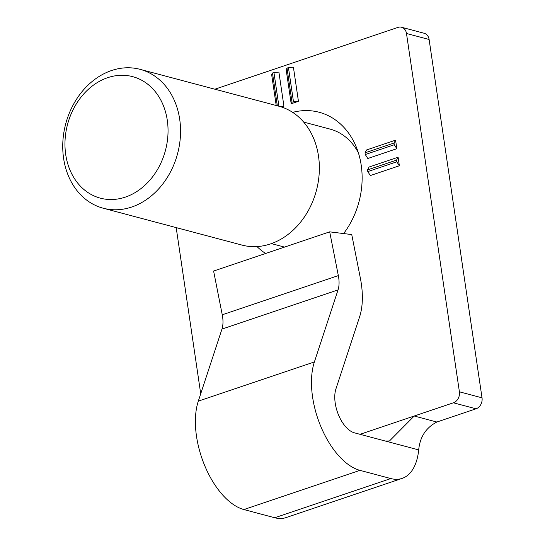 <?xml version="1.0" encoding="UTF-8"?>
<svg xmlns="http://www.w3.org/2000/svg" width="545" height="545" viewBox="0 0 545 545"><rect width="100%" height="100%" fill="white"/><g stroke="black" fill="none" stroke-linecap="round" stroke-linejoin="round"><path stroke-width="0.82" d="M277.33 105.798L272.486 73.003L271.642 74.529L276.213 105.498M280.082 106.541L283.931 106.207L278.897 72.083L273.937 72.512L278.911 106.214L140.092 69.338A71.845 57.886 104.9 0 1 164.719 85.04A71.845 57.886 104.9 0 1 171.259 170.408A71.845 57.886 104.9 0 1 103.196 208.21A71.845 57.886 104.9 0 1 78.569 192.508A71.845 57.886 104.9 0 1 72.029 107.14A71.845 57.886 104.9 0 1 140.092 69.338M283.931 106.207L281.567 107.004M398.102 157.233L369.081 167.029L367.528 169.897L396.549 160.101L398.102 157.233L399.362 165.762L396.801 161.804L367.78 171.6L370.341 175.558L399.362 165.762M214.894 89.21L397.973 27.4A8.979 7.235 -75.1 0 1 401.536 27.25L424.16 33.259A8.979 7.235 104.9 0 1 429.113 39.492L482.025 397.823A8.979 7.235 104.9 0 1 476.03 408.805L453.406 402.796A8.979 7.235 -75.1 0 0 459.401 391.814L406.488 33.483A8.979 7.235 -75.1 0 0 401.536 27.25M200.724 393.783L176.185 227.599M329.691 231.85L213.606 271.042L222.251 314.785L338.336 275.593L329.691 231.85L351.743 234.561L360.388 278.311A62.866 32.85 71.3 0 1 359.605 316.829L335.945 388.871A26.943 14.075 71.3 0 0 338.622 415.195A26.943 14.075 71.3 0 0 354.427 432.825L385.274 441.021L389.498 440.953L414.227 416.019L453.406 402.796M265.626 253.48A76.334 61.503 104.9 0 1 257.002 246.578M292.658 112.365A76.334 61.503 104.9 0 1 319.132 112.256A76.334 61.503 104.9 0 1 343.623 233.567M395.581 140.167L366.56 149.964L365.014 152.832L394.028 143.035L395.581 140.167L396.842 148.696L394.28 144.738L365.266 154.542L367.82 158.5L396.842 148.696M286.152 69.631L291.187 103.754L292.031 102.228L286.997 68.105L286.152 69.631M298.442 101.309L293.408 67.178L288.448 67.614L293.483 101.738L298.442 101.309L291.187 103.754M360.041 434.317L414.227 416.019L436.852 422.028L476.03 408.805M314.39 361.941L338.043 289.899L221.965 329.091L198.305 401.134A66.456 34.723 71.3 0 0 204.9 466.077A66.456 34.723 71.3 0 0 243.888 509.555L274.734 517.75A62.866 32.85 71.3 0 0 286.03 517.593L402.108 478.401A62.866 32.85 -108.7 0 1 390.82 478.558L359.972 470.362A66.456 34.723 -108.7 0 1 320.985 426.885A66.456 34.723 -108.7 0 1 314.39 361.941L198.305 401.134M436.852 422.028C425.992 427.655 419.943 436.947 418.689 449.897A62.866 32.85 -108.7 0 1 402.108 478.401M221.965 329.091A23.353 12.201 71.3 0 0 222.251 314.785M338.336 275.593A23.353 12.201 -108.7 0 1 338.043 289.899M365.266 154.542L365.014 152.832M394.028 143.035L394.28 144.738M367.78 171.6L367.528 169.897M396.549 160.101L396.801 161.804M293.483 101.738L292.031 102.228M286.997 68.105L288.448 67.614M272.486 73.003L273.937 72.512M78.814 184.428A62.866 50.651 -75.1 0 0 165.796 149.078A62.866 50.651 -75.1 0 0 104.899 78.718A62.866 50.651 -75.1 0 0 78.814 184.428M103.196 208.21L242.007 245.093A71.845 57.886 -75.1 0 0 310.071 207.284A71.845 57.886 -75.1 0 0 303.531 121.917A71.845 57.886 -75.1 0 0 278.904 106.214M358.351 152.777A62.866 50.651 -75.1 0 0 351.62 142.838A62.866 50.651 -75.1 0 0 330.066 129.097L303.681 122.087M274.734 517.75L390.82 478.558M243.888 509.555L359.972 470.362M429.113 39.492L406.488 33.483M459.401 391.814L482.025 397.823M418.689 449.897L385.274 441.021M284.531 247.096L271.396 243.608"/></g></svg>
